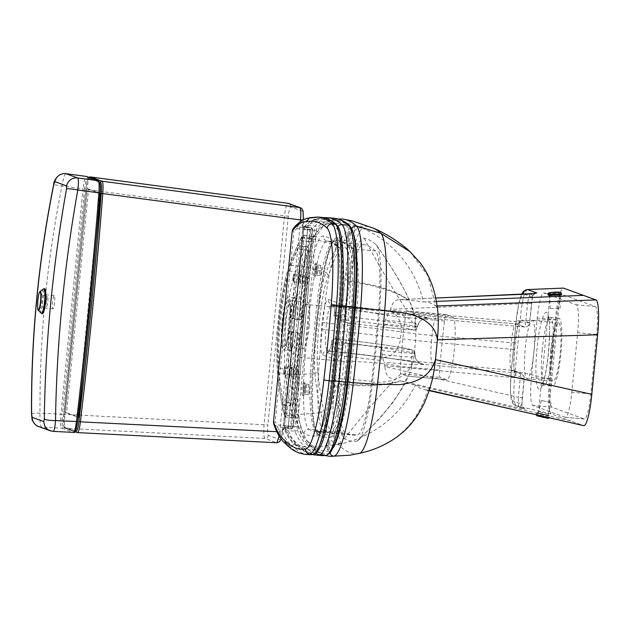 <?xml version="1.0" encoding="UTF-8"?>
<svg xmlns="http://www.w3.org/2000/svg" width="630" height="630" viewBox="0 0 630 630"><rect width="100%" height="100%" fill="white"/><g stroke="black" fill="none" stroke-linecap="round" stroke-linejoin="round"><path stroke-width="0.47" stroke-dasharray="3.15 2.36" d="M321.308 270.743A4.993 0.764 -84.8 0 0 321.024 265.506A4.993 0.764 -84.8 0 0 319.827 270.207A4.993 0.764 -84.8 0 0 320.111 275.444A4.993 0.764 -84.8 0 0 321.308 270.743M309.629 389.836A4.993 0.764 -84.8 0 0 309.346 384.599A4.993 0.764 -84.8 0 0 308.149 389.301A4.993 0.764 -84.8 0 0 308.432 394.537A4.993 0.764 -84.8 0 0 309.629 389.836M282.531 322.237A23.286 3.559 95.2 0 1 288.123 300.305A23.286 3.559 95.2 0 1 289.454 324.749A23.286 3.559 95.2 0 1 283.862 346.681A23.286 3.559 95.2 0 1 282.531 322.237A23.286 3.559 -84.8 0 0 283.862 346.681A23.286 3.559 -84.8 0 0 289.454 324.749A23.286 3.559 -84.8 0 0 288.123 300.305A23.286 3.559 -84.8 0 0 282.531 322.237M309.094 326.553A23.286 3.559 -84.8 0 0 307.763 302.109A23.286 3.559 -84.8 0 0 302.18 324.041A23.286 3.559 -84.8 0 0 303.502 348.484A23.286 3.559 -84.8 0 0 309.094 326.553M285.012 371.101A3.993 0.614 95.2 0 1 284.051 374.858A3.993 0.614 95.2 0 1 283.823 370.668A3.993 0.614 95.2 0 1 284.784 366.904A3.993 0.614 95.2 0 1 285.012 371.101M294.092 278.468A3.993 0.614 95.2 0 1 293.139 282.232A3.993 0.614 95.2 0 1 292.911 278.043A3.993 0.614 95.2 0 1 293.863 274.278A3.993 0.614 95.2 0 1 294.092 278.468M559.857 296.084L549.817 296.817L559.857 296.084M548.281 414.162L538.571 411.555L548.281 414.162M533.988 351.201A29.271 4.481 95.2 0 1 526.963 378.78A29.271 4.481 95.2 0 1 525.294 348.043A29.271 4.481 95.2 0 1 532.318 320.473A29.271 4.481 95.2 0 1 533.988 351.201M551.486 350.453A29.271 4.481 -84.8 0 0 553.156 381.182A29.271 4.481 -84.8 0 0 560.18 353.611A29.271 4.481 -84.8 0 0 558.511 322.883A29.271 4.481 -84.8 0 0 551.486 350.453M550.793 350.201A33.933 5.19 -84.8 0 0 552.731 385.82A33.933 5.19 -84.8 0 0 560.873 353.863A33.933 5.19 -84.8 0 0 558.936 318.245A33.933 5.19 -84.8 0 0 550.793 350.201M284.02 370.739A2.662 0.409 95.2 0 1 284.658 368.235A2.662 0.409 95.2 0 1 284.815 371.023A2.662 0.409 95.2 0 1 284.177 373.535A2.662 0.409 95.2 0 1 284.02 370.739M297.911 372.228A2.662 0.409 -84.8 0 0 297.754 369.432A2.662 0.409 -84.8 0 0 297.116 371.944A2.662 0.409 -84.8 0 0 297.266 374.732A2.662 0.409 -84.8 0 0 297.911 372.228M293.107 278.113A2.662 0.409 95.2 0 1 293.745 275.601A2.662 0.409 95.2 0 1 293.895 278.397A2.662 0.409 95.2 0 1 293.257 280.909A2.662 0.409 95.2 0 1 293.107 278.113M306.991 279.602A2.662 0.409 -84.8 0 0 306.841 276.806A2.662 0.409 -84.8 0 0 306.196 279.318A2.662 0.409 -84.8 0 0 306.353 282.106A2.662 0.409 -84.8 0 0 306.991 279.602M343.082 346.027L331.616 341.862A3.323 3.284 -70 0 1 335.215 338.853A3.323 0.961 -83.7 0 1 335.255 338.861A3.323 0.961 -83.7 0 1 335.861 342.129A9.978 2.89 96.3 0 0 337.688 351.957A9.978 2.89 96.3 0 0 337.806 351.965A124.496 4.938 -174.4 0 1 385.166 357.683L390.277 358.383A124.496 4.938 -174.4 0 1 423.722 364.321A13.309 0.528 -174.4 0 1 423.825 364.471A9.978 9.922 73.8 0 1 414.918 353.54L411.737 357.289L381.93 354.548L381.339 360.565L342.106 355.95L343.082 346.027C343.531 343.996 344.791 343.019 346.854 343.082L379.339 346.894C381.26 347.232 382.252 348.484 382.308 350.642L381.93 354.548L384.977 366.613L518.364 397.309L520.238 378.189L524.128 378.354L522.309 397.514L518.364 397.309C518.222 403.491 518.592 407.059 519.466 407.996L521.845 404.137L512.741 400.837C510.331 398.247 509.843 388.269 511.276 370.881L516.198 320.717L518.805 303.573L522.12 294.328M379.339 346.894L411.949 349.894A3.323 0.512 95.2 0 1 412.122 353.383L414.894 353.501A3.323 3.276 109 0 0 411.949 349.894A111.187 4.41 5.6 0 0 335.215 338.853L346.854 343.082M423.722 364.321A9.978 9.836 -71 0 1 421.446 363.833L417.887 361.62C416.95 360.124 415.312 360.423 414.934 353.524C415.761 353.524 415.02 352.367 412.705 350.059C403.255 347.28 377.441 343.547 335.255 338.861L335.255 338.861C331.908 340.342 330.687 341.334 331.585 341.838L333.593 341.917A9.978 3.945 94.6 0 1 328.899 351.115L328.899 351.115A9.978 3.945 94.6 0 1 328.734 351.091A13.309 0.528 -174.4 0 1 337.806 351.965M331.215 345.602L331.585 341.838L331.215 345.602C329.829 349.886 328.884 351.729 328.364 351.146L337.688 351.957C383.229 356.738 421.147 362.888 421.446 363.833A9.978 9.836 -71 0 1 414.894 353.501A114.518 4.544 5.6 0 0 335.861 342.129L333.593 341.917L331.238 345.768L342.696 349.933L338.712 356.856L327.395 352.745C326.584 351.965 327.033 351.414 328.734 351.091L327.813 350.76A4.654 4.599 110 0 0 322.773 354.966C320.646 352.863 320.197 344.256 321.426 329.128L322.08 322.513C323.788 307.59 325.836 299.88 328.222 299.392L342.31 304.51L347.161 260.576C345.933 267.939 346.232 274.593 348.067 280.539C376.401 284.555 396.601 291.076 408.681 300.116L408.114 300.077C395.908 291.501 375.866 285.295 347.973 281.468A4.654 0.709 96.8 0 0 348.067 280.539C352.517 248.921 357.407 231.478 362.738 228.218C359.25 227.414 356.738 228.021 355.186 230.037C350.178 232.155 344.933 238.345 339.46 248.614C335.798 255.89 332.112 264.82 328.403 275.405C321.371 291.627 315.339 345.886 317.733 371.385L314.898 373.582C312.362 346.776 318.709 289.579 326.12 272.412L328.403 275.405M385.064 365.77L520.238 378.189A4.654 0.709 -84.8 0 0 520.002 373.307L511.639 370.267A4.654 4.599 -70 0 1 515.765 375.315L524.128 378.354A4.654 4.599 110 0 0 520.002 373.307L423.825 364.471L411.492 364.723L384.111 362.203M394.813 312.07A53.227 2.111 5.6 0 0 436.992 316.677L516.175 323.954L524.546 326.986A4.654 4.599 110 0 0 529.578 322.78L525.688 322.607L527.562 303.479L390.6 309.322L385.292 320.268L384.906 324.174C384.355 326.316 383.15 327.277 381.284 327.049L413.918 330.049A3.323 3.276 109 0 0 417.485 327.033L417.509 327.072A9.978 9.922 73.8 0 1 424.604 318.496A9.978 9.922 73.8 0 1 424.612 318.496A9.978 9.922 73.8 0 1 428.369 318.158A13.309 0.528 5.6 0 0 428.266 318.008A124.496 4.938 5.6 0 0 394.813 312.07L389.702 311.37A124.496 4.938 5.6 0 0 342.35 305.652A13.309 0.528 5.6 0 0 333.27 304.778A9.978 3.945 94.6 0 1 336.192 315.449L338.46 315.669A3.323 0.961 -83.7 0 1 337.16 319.008A111.187 4.41 -174.4 0 1 413.894 330.041A3.323 0.512 95.2 0 1 413.894 330.041L381.284 327.049L347.949 323.032L345.673 319.56L346.059 315.654L342.31 304.51M384.906 324.174L414.713 326.915A3.323 0.512 95.2 0 1 413.918 330.049C416.343 329.553 417.548 328.561 417.533 327.057C418.501 321.654 421.525 320.04 421.525 320.024L424.612 318.496L428.369 318.158L416.28 315.921L388.899 313.401L385.883 314.252L346.65 309.637L346.059 315.654L334.546 311.614C335.262 308.976 332.364 303.755 332.223 304.542L332.183 303.943L343.5 308.054M348.8 323.237L337.16 319.008A3.323 3.284 -70 0 1 334.215 315.402L334.601 311.488L336.192 315.449L334.176 315.378L345.673 319.56M322.08 322.513L326.482 323.103L325.828 329.718A100.619 3.993 -174.4 0 1 400.507 338.546A33.264 1.323 5.6 0 0 431.432 342.066A19.963 3.055 -84.8 0 0 432.456 362.99L511.639 370.267A19.963 3.055 95.2 0 1 510.615 349.343L511.269 342.72L432.085 335.451A33.264 1.323 -174.4 0 1 401.152 331.931A100.619 3.993 5.6 0 0 326.482 323.103C327.86 311 329.813 304.778 332.349 304.447L331.215 304.188A4.654 4.599 -70 0 0 332.349 304.447L331.215 304.188A4.654 4.599 -70 0 1 328.222 299.392M416.28 315.921A9.978 1.528 -84.8 0 0 415.099 323.009L414.713 326.915L417.509 327.072L415.099 323.009L385.292 320.268M565.291 417.257L532.767 405.452C530.523 403.011 530.066 393.711 531.413 377.551L537.248 318C539.059 302.014 541.241 293.667 543.8 292.974L576.316 304.786A26.61 4.071 95.2 0 1 577.678 332.687L571.843 392.23A26.61 4.071 95.2 0 1 565.449 417.296A26.61 4.071 95.2 0 1 565.291 417.257L584.278 419.005A26.61 4.071 -84.8 0 0 584.443 419.037A26.61 4.071 -84.8 0 0 590.83 393.97L596.665 334.428A26.61 4.071 -84.8 0 0 595.311 306.526L562.787 294.714L543.635 292.934L562.787 294.714C560.227 295.415 558.046 303.755 556.235 319.749L550.399 379.291C549.053 395.451 549.51 404.751 551.754 407.193L584.278 419.005M291.32 414.839L295.092 415.32L295.525 410.839L284.957 409.232L284.398 414.965L286.658 415.257L287.201 409.681A543.659 83.176 -84.8 0 0 303.739 241.022L308.322 241.44A543.659 83.176 95.2 0 1 291.784 410.099L291.28 415.682L295.076 415.855L295.092 415.32A352.32 53.896 95.2 0 0 308.944 442.331L310.165 445.969L313.023 447.355A833.498 127.512 -84.8 0 0 329.222 456.27M295.525 410.839A546.982 83.68 -84.8 0 0 312.118 241.668L308.322 241.44L308.59 238.739L312.354 239.219L312.448 238.691L308.708 237.896L308.59 238.739M312.448 238.691L313.023 237.1L316.26 236.581L314.37 236.329L308.708 237.896L304.085 237.471L303.865 235.47A356.974 54.613 -84.8 0 0 302.376 238.179A360.147 55.101 -84.8 0 0 291.123 265.435A66.536 10.182 -84.8 0 0 279.161 373.629A360.147 55.101 -84.8 0 0 285.193 413.398A356.974 54.613 -84.8 0 0 286.067 416.966A1.992 1.811 -14.4 0 1 284.398 414.965A354.981 54.306 95.2 0 1 283.524 411.429L284.421 415.642A1.992 1.992 0 0 0 286.177 417.139L286.658 415.257L291.28 415.682L296.084 418.044L298.462 418.139L295.242 417.186L295.076 415.855M312.118 241.668L312.354 239.219A352.32 53.896 95.2 0 1 330.372 223.776L333.861 219.673L335.365 219.555A356.974 54.613 -84.8 0 0 316.307 236.612A356.974 54.613 -84.8 0 0 314.819 239.321A360.147 55.101 -84.8 0 0 303.558 266.577A66.536 10.182 -84.8 0 0 291.603 374.771A360.147 55.101 -84.8 0 0 297.636 414.54L285.193 413.398L283.524 411.429A358.155 54.794 95.2 0 1 277.531 371.936L277.507 372.314C279.114 387.663 281.122 400.908 283.539 412.036M301.463 240.888L303.739 241.022L304.085 237.471L301.825 237.187L301.463 240.888A541.658 82.869 95.2 0 1 284.957 409.232M339.46 248.614L337.255 245.424C333.569 252.756 329.86 261.749 326.12 272.412L303.558 266.577L291.123 265.435L289.146 267.002A358.155 54.794 95.2 0 1 300.352 239.873L300.534 239.148C296.777 246.614 293.013 255.733 289.233 266.514L289.146 267.002A64.536 9.875 95.2 0 0 277.531 371.936L279.161 373.629L291.603 374.771L314.898 373.582C316.488 388.749 318.465 401.806 320.851 412.768L323.623 410.138C326.773 423.533 330.482 432.975 334.75 438.464A3.323 3.244 -38 0 1 332.081 441.37C327.781 435.826 324.033 426.297 320.851 412.768L297.636 414.54A356.974 54.613 -84.8 0 0 298.51 418.107A356.974 54.613 -84.8 0 0 313.023 447.355L341.31 443.922C336.483 443.93 333.404 443.079 332.081 441.37M289.233 266.514L289.249 266.459C281.382 284.941 274.877 344.035 277.507 372.283M300.534 239.148L302.053 236.376A1.992 1.866 -150.4 0 1 303.865 235.47L316.307 236.612M353.131 226.666C354.682 226.005 357.801 226.477 362.478 228.091L335.365 219.555C329.301 219.453 324.001 222.264 319.441 227.973L313.023 237.1L314.37 236.329L303.975 235.376A1.992 1.992 0 0 0 302.053 236.376A1.992 1.866 -150.4 0 0 301.825 237.187A354.981 54.306 95.2 0 0 300.352 239.873L302.376 238.179L314.819 239.321L337.255 245.424C342.783 235.061 348.075 228.808 353.131 226.666A3.323 3.276 -112.7 0 1 355.186 230.037C352.335 236.667 349.666 246.85 347.161 260.576M290.469 318.268A26.61 4.071 -84.8 0 0 288.43 296.99A26.61 4.071 -84.8 0 0 281.941 323.119A26.61 4.071 -84.8 0 0 283.563 349.996A26.61 4.071 -84.8 0 0 289.17 331.498L291.556 332.364L284.713 402.176A3.323 0.512 95.2 0 1 283.917 405.303A3.323 0.512 95.2 0 1 283.72 404.933A353.493 54.078 95.2 0 1 278.31 368.4A59.882 9.159 95.2 0 1 289.123 271.073A353.493 54.078 95.2 0 1 299.297 246.062A3.323 0.512 95.2 0 1 299.51 245.834A3.323 0.512 95.2 0 1 299.699 249.323L292.856 319.134L290.469 318.268L297.021 318.867L299.407 319.733L306.251 249.929L309.062 250.071L302.495 317.079C302.18 318.867 301.156 319.749 299.407 319.733L292.856 319.134M341.539 443.851L341.618 443.874C337.436 439.929 335.822 414.595 337.845 384.757A4.654 0.709 95.1 0 0 337.94 383.82C366.014 385.962 386.781 384.969 400.231 380.843L400.759 380.985C387.356 385.56 366.377 386.82 337.845 384.757C334.892 390.253 333.294 396.805 333.065 404.397C332.79 418.934 333.357 430.29 334.75 438.464C335.814 441.449 338.082 443.244 341.539 443.851L341.31 443.922M333.065 404.397L334.239 386.804L337.94 383.82M400.759 380.985L415.383 385.15L571.056 421.053L583.632 425.62M334.239 386.804L336.861 360.084L338.712 356.856M347.973 281.468L344.933 277.783M408.114 300.077L399.294 299.589L435.724 298.029L399.294 299.589C394.978 299.746 392.08 302.991 390.6 309.322M332.183 304.408L332.183 304.408C354.974 306.739 373.748 308.991 388.497 311.157A19.963 15.608 98.5 0 0 387.505 311.055A53.227 2.111 5.6 0 0 389.702 311.37M321.426 329.128L325.828 329.718C324.828 341.98 325.482 348.996 327.813 350.76A80.656 3.197 5.6 0 1 382.969 357.368A19.963 15.608 -81.5 0 0 400.507 338.546L401.152 331.931A19.963 15.608 98.5 0 0 388.497 311.157C401.011 312.976 417.139 314.811 436.873 316.654A19.963 3.055 95.2 0 1 436.992 316.677M527.656 289.627C524.499 290.501 521.979 300.919 520.089 320.891L555.25 319.386L549.407 378.937C547.73 399.136 548.297 410.76 551.108 413.808L571.056 421.053M549.407 378.937L515.167 371.054C513.127 391.23 513.497 402.814 516.269 405.791L525.365 409.098L519.466 407.996L400.231 380.843M436.377 301.408L423.596 301.935L408.681 300.116M439.669 370.054A7.985 1.221 -84.8 0 0 440.173 377.394L446.536 379.701A31.602 4.835 -84.8 0 0 446.733 379.748A31.602 4.835 -84.8 0 0 454.38 349.351A31.602 4.835 -84.8 0 0 452.702 316.851L446.331 314.535A7.985 1.221 -84.8 0 0 446.284 314.527A7.985 1.221 -84.8 0 0 444.481 321.017A190.347 29.122 -84.8 0 0 439.669 370.054L400.389 366.447A7.985 1.221 -84.8 0 0 400.885 373.779L407.256 376.094A31.602 4.835 -84.8 0 0 407.445 376.141A31.602 4.835 -84.8 0 0 409.996 372.787A31.602 4.835 -84.8 0 0 412.382 364.227A31.602 4.835 -84.8 0 0 415.95 327.891A31.602 4.835 -84.8 0 0 414.926 316.055A31.602 4.835 -84.8 0 0 413.422 313.244L407.051 310.929A7.985 1.221 -84.8 0 0 407.004 310.913A7.985 1.221 -84.8 0 0 405.192 317.41A190.347 29.122 -84.8 0 0 400.389 366.447C385.654 363.211 365.573 361.47 340.129 361.21A79.412 12.151 -84.8 0 0 344.405 438.763A816.433 124.905 -84.8 0 0 356.942 441.142A69.426 10.623 -84.8 0 0 358.486 440.276A69.426 10.623 -84.8 0 0 372.543 382.205A384.213 58.779 -84.8 0 0 379.559 310.645A69.426 10.623 -84.8 0 0 376.795 245.527A69.426 10.623 -84.8 0 0 376.189 244.826A816.433 124.905 -84.8 0 0 364.061 238.242A79.412 12.151 -84.8 0 0 345.398 307.464A384.213 58.779 -84.8 0 0 340.129 361.21M375.519 250.968A810.211 123.953 -84.8 0 0 363.478 244.44A73.182 11.198 -84.8 0 0 363.321 244.416A73.182 11.198 -84.8 0 0 346.279 308.235A377.984 57.826 -84.8 0 0 341.098 361.116A73.182 11.198 -84.8 0 0 345.035 432.59A810.211 123.953 -84.8 0 0 352.957 435.062A810.211 123.953 -84.8 0 0 357.478 434.944A63.205 9.67 -84.8 0 0 371.676 381.292A377.984 57.826 -84.8 0 0 378.583 310.889A63.205 9.67 -84.8 0 0 375.519 250.968L353.91 248.984A4.654 4.567 -47.3 0 1 349.831 243.968A814.866 124.661 -84.8 0 0 337.727 237.392A77.844 11.907 -84.8 0 0 319.434 305.251A382.646 58.543 -84.8 0 0 314.181 358.785A77.844 11.907 -84.8 0 0 318.37 434.802A4.654 4.591 -61.5 0 1 323.426 430.605A73.182 11.198 95.2 0 1 319.489 359.132L314.181 358.785M444.481 321.017L405.192 317.41C390.261 316.221 370.33 312.905 345.398 307.464M288.69 366.786L284.862 369.007A353.493 54.078 -84.8 0 0 290.265 405.531A3.323 2.937 168.3 0 0 294.045 402.893A350.17 53.574 95.2 0 1 288.69 366.786A56.55 8.655 95.2 0 1 298.927 274.885C298.746 273.097 297.659 272.026 295.675 271.672A59.882 9.159 -84.8 0 0 284.862 369.007L278.31 368.4M302.51 316.543L300.982 315.992C300.541 317.788 299.218 318.748 297.021 318.867A26.61 4.071 95.2 0 0 294.974 297.588A26.61 4.071 95.2 0 0 288.485 323.749A26.61 4.071 95.2 0 0 290.107 350.595L291.784 351.485L291.123 348.87C290.556 345.177 290.414 339.838 290.69 332.861L291.462 322.221C292.029 316.166 293.47 306.015 295.675 299.431L296.785 297.029L294.974 297.596L288.43 296.99M300.982 315.992A29.941 4.583 -84.8 0 0 295.517 299.494A29.941 4.583 -84.8 0 0 290.824 347.374A29.941 4.583 -84.8 0 0 299.037 335.845L296.541 332.286L295.722 332.097A26.61 4.071 95.2 0 1 290.107 350.595L283.563 349.996M299.037 335.845L300.565 336.396L300.652 335.916L298.904 333.144L295.722 332.097L289.17 331.498M289.123 271.073L295.675 271.672A353.493 54.078 -84.8 0 1 305.849 246.661A3.323 3.048 25.9 0 1 309.031 250.047A350.17 53.574 95.2 0 0 298.927 274.885M291.556 332.364L298.108 332.963L291.265 402.775L294.076 402.916L300.652 335.916M359.368 453.364L359.352 453.364A81.435 12.458 95.2 0 1 359.187 453.395A828.442 126.74 95.2 0 1 338.452 444.638M409.941 251.606L427.833 275.656L435.842 306.046A758.488 116.038 95.2 0 0 423.596 301.935C414.351 266.317 393.089 241.298 359.801 226.879A828.442 126.74 95.2 0 1 372.771 227.918A828.442 126.74 95.2 0 1 373.102 228.06M342.192 219.012A833.498 127.512 -84.8 0 0 335.365 219.555M524.286 294.234L532.334 297.155A4.654 4.599 -70 0 1 534.72 293.509M530.641 293.982C532.051 294.69 532.618 295.753 532.334 297.155L532.468 296.817C531.948 295.919 535.342 292.895 535.437 293.383M551.108 413.808L516.269 405.791A4.654 4.599 -70 0 1 515.734 405.633C513.096 404.956 511.481 401.995 510.883 396.743L510.394 389.308L511.229 370.849L515.167 371.054L520.089 320.891L516.198 320.717M521.522 294.352L518.907 302.691L516.899 314.165L511.276 370.881M519.466 407.996L525.365 409.098A4.654 4.599 -70 0 1 524.837 408.941L524.837 408.941A4.654 4.599 -70 0 1 521.845 404.137L521.9 404.57C521.026 405.547 524.388 409.35 524.837 408.941L515.734 405.633A4.654 4.599 -70 0 1 512.741 400.837M555.25 319.386C557.511 299.4 560.243 288.973 563.433 288.099M530.554 293.966C529.562 294.533 528.562 297.707 527.562 303.479L531.507 303.684L529.578 322.78L521.215 319.741A24.617 3.764 -84.8 0 0 515.159 342.893L514.505 349.508A24.617 3.764 -84.8 0 0 515.765 375.315M391.545 378.559C387.395 377.157 385.206 373.173 384.977 366.613M437.094 305.999L435.842 306.046A33.264 5.087 95.2 0 1 436.291 306.542A33.264 5.087 95.2 0 1 438.039 315.126M431.849 381.315A33.264 5.087 95.2 0 1 428.148 389.781A33.264 5.087 95.2 0 1 427.613 389.946A758.488 116.038 95.2 0 1 424.171 389.521A758.488 116.038 95.2 0 1 415.383 385.15C400.074 415.674 375.488 435.243 341.618 443.874M316.921 270.396A6.324 0.969 -84.8 0 0 316.559 263.757A6.324 0.969 -84.8 0 0 315.047 269.711A6.324 0.969 -84.8 0 0 315.409 276.349A6.324 0.969 -84.8 0 0 316.921 270.396A6.324 0.969 -84.8 0 0 316.599 263.765A6.324 0.969 -84.8 0 0 315.047 269.711A6.324 0.969 -84.8 0 0 315.37 276.342A6.324 0.969 -84.8 0 0 316.921 270.396M315.614 270.27A6.324 0.969 -84.8 0 0 315.252 263.639A6.324 0.969 -84.8 0 0 313.74 269.593A6.324 0.969 -84.8 0 0 314.094 276.224A6.324 0.969 -84.8 0 0 315.614 270.27M305.243 389.49A6.324 0.969 -84.8 0 0 304.889 382.851A6.324 0.969 -84.8 0 0 303.369 388.805A6.324 0.969 -84.8 0 0 303.731 395.435A6.324 0.969 -84.8 0 0 305.243 389.49A6.324 0.969 -84.8 0 0 304.92 382.859A6.324 0.969 -84.8 0 0 303.369 388.805A6.324 0.969 -84.8 0 0 303.691 395.427A6.324 0.969 -84.8 0 0 305.243 389.49M303.936 389.364A6.324 0.969 -84.8 0 0 303.573 382.733A6.324 0.969 -84.8 0 0 302.061 388.686A6.324 0.969 -84.8 0 0 302.424 395.317A6.324 0.969 -84.8 0 0 303.936 389.364M328.222 444.764A4.993 0.764 -84.8 0 0 328.506 450.009A4.993 0.764 -84.8 0 0 329.71 445.308A4.993 0.764 -84.8 0 0 329.419 440.071A4.993 0.764 -84.8 0 0 328.222 444.764M326.915 444.646A4.993 0.764 -84.8 0 0 327.198 449.883A4.993 0.764 -84.8 0 0 328.395 445.182A4.993 0.764 -84.8 0 0 328.112 439.945A4.993 0.764 -84.8 0 0 326.915 444.646M348.681 236.132A4.993 0.764 -84.8 0 0 348.965 241.369A4.993 0.764 -84.8 0 0 350.162 236.667A4.993 0.764 -84.8 0 0 349.878 231.43A4.993 0.764 -84.8 0 0 348.681 236.132M347.374 236.006A4.993 0.764 -84.8 0 0 347.658 241.251A4.993 0.764 -84.8 0 0 348.855 236.549A4.993 0.764 -84.8 0 0 348.571 231.312A4.993 0.764 -84.8 0 0 347.374 236.006M321.371 455.545A833.498 127.512 95.2 0 1 305.172 446.638L307.345 444.843A831.498 127.205 -84.8 0 0 328.151 453.616A1.992 1.969 -98.1 0 1 326.466 455.411M316.418 230.635L307.605 229.745L288.367 425.951L294.919 426.549L314.157 230.344A4.654 0.709 95.2 0 1 315.11 226.052A356.974 54.613 95.2 0 1 327.505 218.838L329.293 221.004A354.981 54.306 -84.8 0 0 316.961 228.178A2.662 0.409 -84.8 0 0 316.418 230.635L297.179 426.841A2.662 0.409 -84.8 0 0 297.226 429.51A1.992 1.89 -21.3 0 1 294.998 431.219A4.654 0.709 95.2 0 1 294.919 426.549L297.179 426.841M334.341 218.287A833.498 127.512 95.2 0 0 327.505 218.838L320.961 218.232A356.974 54.613 -84.8 0 0 308.566 225.453L315.11 226.052A1.992 1.929 -139.9 0 1 316.961 228.178M315.969 222.453A828.836 126.803 95.2 0 1 336.948 228.848A81.837 12.521 95.2 0 1 340.909 306.424A396.616 60.677 95.2 0 1 333.672 380.3A81.837 12.521 95.2 0 1 315.284 449.765A828.836 126.803 95.2 0 1 294.541 441.008A352.32 53.896 95.2 0 1 284.476 425.785L303.715 229.572A352.32 53.896 95.2 0 1 315.969 222.453L319.449 218.35L320.938 218.232A833.498 127.512 -84.8 0 1 327.789 217.689M294.541 441.008L295.761 444.646L298.62 446.032A833.498 127.512 -84.8 0 0 314.819 454.947M305.172 446.638L298.62 446.032A356.974 54.613 -84.8 0 1 288.445 430.621L294.998 431.219A356.974 54.613 95.2 0 0 305.172 446.638M285.996 444.008L288.863 445.386A356.974 54.613 -84.8 0 1 277.562 426.927L277.531 424.951L290.627 426.148L290.65 428.132L277.562 426.927L273.743 423.951M273.514 421.856L275.184 421.95L277.531 424.951M292.194 231.115L293.887 231.202L275.184 421.95M293.163 228.643L297.179 226.855L296.777 228.682L293.887 231.202M309.692 217.704L311.196 217.594A356.974 54.613 -84.8 0 0 297.179 226.855L310.267 228.06L309.873 229.887L296.777 228.682M281.901 430.14A1.992 1.882 158.8 0 0 284.13 428.431A354.981 54.306 -84.8 0 0 294.312 443.898L292.131 445.694A356.974 54.613 95.2 0 1 281.901 430.14C281.752 428.88 283.665 428.353 287.634 428.558L290.91 428.857A356.974 54.613 95.2 0 1 290.65 428.132A1.992 1.866 -19.3 0 0 292.887 426.439A354.981 54.306 -84.8 0 0 293.147 427.164A1.992 1.874 -19.7 0 1 290.91 428.857L290.997 428.967A1.992 1.992 0 0 0 293.163 427.179L312.504 229.682A354.981 54.306 -84.8 0 0 312.134 230.178L309.873 229.887L290.627 426.148L292.887 426.439L312.134 230.178A1.992 1.914 -143.1 0 0 310.267 228.06A356.974 54.613 95.2 0 1 310.645 227.564A1.992 1.914 -142.4 0 1 312.504 229.682L310.842 229.611L291.477 427.085L293.163 427.179L312.527 229.698A1.992 1.992 0 0 0 310.724 227.517L310.842 229.611L307.566 229.304C304.81 228.926 303.565 228.265 303.849 227.328A1.992 1.929 39.9 0 0 301.998 225.201A356.974 54.613 95.2 0 1 314.472 217.893L311.196 217.594A833.498 127.512 -84.8 0 1 318.032 217.043M308.33 454.6A833.498 127.512 95.2 0 1 292.131 445.694L288.863 445.386A833.498 127.512 -84.8 0 0 305.054 454.301M336.68 224.831A1.992 1.961 -47.3 0 1 337.294 226.477A831.498 127.205 -84.8 0 0 316.26 220.059L314.472 217.893A833.498 127.512 95.2 0 1 321.3 217.342M316.26 220.059A354.981 54.306 -84.8 0 0 303.849 227.328L303.314 226.288L307.448 227.209L307.566 229.304L288.201 426.786C285.414 426.683 284.059 427.234 284.13 428.431L303.77 227.564M307.377 227.265L310.724 227.517L307.377 227.265C303.432 226.776 301.636 226.083 301.998 225.201M285.807 322.536A23.286 3.559 -84.8 0 0 287.138 346.98A23.286 3.559 -84.8 0 0 292.73 325.048A23.286 3.559 -84.8 0 0 291.399 300.605A23.286 3.559 -84.8 0 0 285.807 322.536M45.833 301.636L44.667 306.337L44.352 301.101C44.691 298.1 45.108 296.541 45.588 296.407C46.006 296.864 46.092 298.612 45.833 301.636M46.321 301.282A4.993 0.764 -84.8 0 0 46.604 306.519A4.993 0.764 -84.8 0 0 47.801 301.817A4.993 0.764 -84.8 0 0 47.518 296.58A4.993 0.764 -84.8 0 0 46.321 301.282M75.49 430.92L64.41 426.896C63.402 425.778 63.197 421.588 63.795 414.327L64.906 414.375C64.276 422.447 64.52 427.101 65.638 428.337L77.364 432.597L276.783 442.748L264.899 438.441C263.773 437.204 263.505 432.542 264.088 424.47L284.547 215.814C285.477 208.246 286.563 204.065 287.815 203.285M90.216 176.928C88.956 177.518 87.869 181.7 86.964 189.465L64.906 414.375L267.86 424.951C267.356 431.007 267.53 434.495 268.364 435.424L280.248 439.732C281.106 439.606 281.878 436.881 282.571 431.566C290.776 361.667 297.675 291.296 303.274 220.445C303.628 215.027 303.424 211.948 302.652 211.207A3.323 3.284 110 0 0 300.518 207.782M300.431 221.083L279.744 431.857L276.861 431.708M282.571 431.566A3.323 0.535 6.7 0 1 282.602 431.652A3.323 0.535 6.7 0 1 279.744 431.857L279.169 436.094M276.869 442.772L276.783 442.748A3.323 3.284 110 0 0 280.248 439.732M83.073 373.677L96.036 241.479M99.989 193.071L88.554 188.921L66.607 412.745L78.805 417.17M73.505 432.416L73.411 432.393A1.331 1.315 110 0 0 74.797 431.188C75.82 431.038 76.742 427.809 77.577 421.502M65.961 173.699C64.63 174.061 63.291 178.203 61.953 186.126A1105.902 1092.003 110 0 0 39.997 413.115C39.777 421.226 40.257 425.896 41.422 427.108L53.125 431.361L73.411 432.393L61.693 428.14C60.575 426.904 60.33 422.25 60.968 414.178L62.472 414.367C61.874 421.635 62.071 425.817 63.079 426.935L74.797 431.188M99.973 193.079C100.391 186.622 100.138 182.968 99.217 182.117L87.507 177.857C86.357 178.188 85.373 181.944 84.554 189.134L83.05 188.937C83.924 181.369 84.995 177.188 86.239 176.408M99.445 193.229L77.498 417.052L65.299 412.626L87.247 188.803L99.973 193.276M44.415 294.958L44.415 294.958A1.331 1.315 110 0 0 45.588 296.407L44.698 295.856L44.84 299.786L43.714 306.723L46.604 306.519M301.912 220.075L303.274 220.445M302.652 211.207L290.776 206.9C289.816 207.175 288.997 210.302 288.32 216.295L85.853 189.417C86.664 182.227 87.649 178.471 88.799 178.14A1.331 1.315 -70 0 1 89.121 177.384M78.112 417.107L77.498 417.052M66.607 412.745L65.299 412.626M88.554 188.921L87.247 188.803M31.5 413.713L31.5 413.713A9.978 0.551 -0.3 0 1 39.997 413.115L60.968 414.178L83.05 188.937L53.652 184.7M547.336 415.39L538.343 413.343L547.336 415.39M550.36 402.436L541.367 400.389L550.36 402.436M549.848 295.273L559.692 295.013L549.848 295.273M550.297 308.55L560.141 308.283L550.297 308.55M44.769 301.613A6.654 1.016 95.2 0 1 43.179 307.873A6.654 1.016 95.2 0 1 42.793 300.888A6.654 1.016 95.2 0 1 44.391 294.627A6.654 1.016 95.2 0 1 44.769 301.613M54.597 302.51A6.654 1.016 95.2 0 1 52.999 308.779A6.654 1.016 95.2 0 1 52.621 301.794A6.654 1.016 95.2 0 1 54.212 295.525A6.654 1.016 95.2 0 1 54.597 302.51M316.551 269.9A4.993 0.764 95.2 0 1 317.748 265.206A4.993 0.764 95.2 0 1 318.032 270.443A4.993 0.764 95.2 0 1 316.835 275.145A4.993 0.764 95.2 0 1 316.551 269.9M304.873 388.993A4.993 0.764 95.2 0 1 306.07 384.3A4.993 0.764 95.2 0 1 306.361 389.537A4.993 0.764 95.2 0 1 305.164 394.23A4.993 0.764 95.2 0 1 304.873 388.993M291.556 371.7A3.993 0.614 95.2 0 1 290.603 375.456A3.993 0.614 95.2 0 1 290.375 371.267A3.993 0.614 95.2 0 1 291.328 367.51A3.993 0.614 95.2 0 1 291.556 371.7M293.155 371.393A7.316 1.118 -84.8 0 0 293.525 379.063A7.316 1.118 -84.8 0 0 295.328 372.18A7.316 1.118 -84.8 0 0 294.95 364.51A7.316 1.118 -84.8 0 0 293.155 371.393M300.644 279.074A3.993 0.614 95.2 0 1 299.683 282.831A3.993 0.614 95.2 0 1 299.455 278.641A3.993 0.614 95.2 0 1 300.416 274.885A3.993 0.614 95.2 0 1 300.644 279.074M302.235 278.759A7.316 1.118 -84.8 0 0 302.605 286.437A7.316 1.118 -84.8 0 0 304.408 279.555A7.316 1.118 -84.8 0 0 304.038 271.877A7.316 1.118 -84.8 0 0 302.235 278.759M542.28 349.422A33.933 5.19 -84.8 0 0 544.218 385.04A33.933 5.19 -84.8 0 0 552.36 353.084A33.933 5.19 -84.8 0 0 550.423 317.457A33.933 5.19 -84.8 0 0 542.28 349.422M548.47 352.91A38.587 5.906 95.2 0 1 538.973 389.206A38.587 5.906 95.2 0 1 537.004 348.744A38.587 5.906 95.2 0 1 546.501 312.456A38.587 5.906 95.2 0 1 548.47 352.91M411.492 364.723A9.978 1.528 -84.8 0 1 411.737 357.289L412.122 353.383L382.308 350.642M327.395 352.745A9.978 9.852 110 0 0 331.238 345.768M432.456 362.99A53.227 2.111 -174.4 0 1 390.277 358.383M342.35 305.652A9.978 2.89 -83.7 0 0 338.46 315.669A114.518 4.544 -174.4 0 1 417.485 327.033A9.978 9.836 -71 0 1 428.266 318.008M334.601 311.488A9.978 9.852 110 0 0 332.183 303.943M332.349 304.447A80.656 3.197 -174.4 0 1 387.505 311.055M532.468 296.817L529.633 322.812C529.176 325.489 527.491 326.883 524.569 326.994A4.654 0.709 -84.8 0 1 524.546 326.986L428.369 318.158M551.754 407.193L532.767 405.452M550.399 379.291L531.413 377.551M556.235 319.749L537.248 318M595.311 306.526L576.316 304.786M596.665 334.428L577.678 332.687M590.83 393.97L571.843 392.23M298.51 418.107L286.177 417.139L296.084 418.044L295.242 417.186C298.951 431.912 304.195 441.732 310.96 446.638M317.733 371.385C319.3 386.379 321.268 399.294 323.623 410.138M336.861 360.084L322.773 354.966M537.012 412.76L549.289 415.579L537.012 412.76M561.196 294.927C561.283 294.407 546.974 294.966 548.517 295.415L560.834 295.068M344.405 438.763C366.802 410.02 385.631 388.363 400.885 373.779L440.173 377.394M356.942 441.142C384.528 415.123 401.302 393.435 407.256 376.094L446.536 379.701M376.189 244.826C398.152 276.247 410.555 299.053 413.422 313.244L452.702 316.851M364.061 238.242C380.662 268.553 394.986 292.785 407.051 310.929L446.331 314.535M412.382 364.227C405.783 377.205 392.498 383.197 372.543 382.205M415.95 327.891C411.658 317.307 399.522 311.559 379.559 310.645M318.37 434.802A814.866 124.661 -84.8 0 0 330.884 437.173A4.654 4.599 -98.1 0 1 335.869 432.96A810.211 123.953 95.2 0 1 331.356 433.078A810.211 123.953 95.2 0 1 323.426 430.605L345.035 432.59M341.098 361.116L319.489 359.132A377.984 57.826 95.2 0 1 324.67 306.251A4.654 0.504 -173.8 0 1 319.434 305.251M330.884 437.173A67.867 10.379 -84.8 0 0 346.13 379.575A4.654 0.614 -173.6 0 1 346.091 379.473A4.654 0.614 -173.6 0 1 350.067 379.307A63.205 9.67 95.2 0 1 335.869 432.96L357.478 434.944M346.279 308.235L324.67 306.251A73.182 11.198 95.2 0 1 341.712 242.432A73.182 11.198 95.2 0 1 341.877 242.456A4.654 4.599 -79.3 0 1 337.727 237.392M346.13 379.575A382.646 58.543 -84.8 0 0 353.123 308.298L356.974 308.905A377.984 57.826 95.2 0 1 350.067 379.307L371.676 381.292M363.478 244.44L341.877 242.456A810.211 123.953 95.2 0 1 353.91 248.984A63.205 9.67 95.2 0 1 356.974 308.905L378.583 310.889M353.123 308.298A67.867 10.379 -84.8 0 0 349.831 243.968M333.42 447.52A81.837 12.521 95.2 0 1 329.687 451.088A828.836 126.803 95.2 0 1 308.944 442.331M330.372 223.776A828.836 126.803 95.2 0 1 351.351 230.17A81.837 12.521 95.2 0 1 353.414 233.769M300.565 336.396L294.076 402.916C294.336 404.121 293.131 405.114 290.461 405.909A3.323 0.512 -84.8 0 0 291.265 402.775L284.713 402.176M283.72 404.933L290.265 405.531A3.323 0.512 -84.8 0 0 290.461 405.909L283.917 405.303M299.699 249.323L306.251 249.929A3.323 0.512 -84.8 0 0 306.062 246.432A3.323 0.512 -84.8 0 0 305.849 246.661L299.297 246.062M429.211 390.309L427.613 389.946C417.8 424.203 394.994 445.355 359.187 453.395L349.76 455.206M522.254 397.475L521.845 404.137M515.159 342.893L511.269 342.72A19.963 3.055 95.2 0 1 516.057 323.922L436.873 316.654A19.963 3.055 95.2 0 0 432.085 335.451L431.432 342.066L514.505 349.508M521.9 404.57L524.184 378.386C524.837 377.496 523.821 375.889 521.136 373.558L512.773 370.519L514.678 372.078C513.694 369.353 513.655 361.841 514.56 349.54L515.206 342.925C516.584 331.593 517.931 324.852 519.254 322.702C519.191 323.261 518.12 323.67 516.057 323.922A19.963 3.055 95.2 0 1 516.175 323.954A4.654 4.599 110 0 0 521.215 319.741M532.334 297.155L531.452 303.652M428.227 318.15L524.569 326.994A4.654 0.709 -84.8 0 0 525.688 322.607L390.513 310.196M385.166 357.683A53.227 2.111 -174.4 0 1 382.969 357.368M351.745 228.737A4.654 4.567 132.7 0 0 351.351 230.17M329.687 451.088A4.654 4.599 81.9 0 0 330.002 453.238M303.967 433.487A4.654 4.591 -61.5 0 1 309.023 429.29A73.19 11.198 95.2 0 1 305.085 357.808L299.778 357.462A77.852 11.907 -84.8 0 0 303.967 433.487A814.873 124.661 -84.8 0 0 316.481 435.858A4.654 4.599 -98.1 0 1 321.465 431.644A810.219 123.953 95.2 0 1 316.953 431.763A810.219 123.953 95.2 0 1 309.023 429.29L315.567 429.888A810.219 123.953 -84.8 0 0 323.497 432.361A810.219 123.953 -84.8 0 0 328.01 432.243A1.992 1.969 -98.1 0 1 329.805 434.416A812.212 124.26 95.2 0 1 317.331 432.046A75.191 11.505 95.2 0 1 313.283 358.62A379.992 58.133 95.2 0 1 318.496 305.463A75.191 11.505 95.2 0 1 336.168 239.92A812.212 124.26 95.2 0 1 348.232 246.464A65.205 9.978 95.2 0 1 351.398 308.283A379.992 58.133 95.2 0 1 344.452 379.063A65.205 9.978 95.2 0 1 329.805 434.416M316.481 435.858A67.867 10.379 -84.8 0 0 331.726 378.252A4.654 0.614 -173.6 0 1 331.687 378.15A4.654 0.614 -173.6 0 1 335.664 377.992A63.213 9.67 95.2 0 1 321.465 431.644L328.01 432.243A63.213 9.67 -84.8 0 0 342.216 378.591A377.992 57.826 -84.8 0 0 349.114 308.18A63.213 9.67 -84.8 0 0 346.051 248.259A810.219 123.953 -84.8 0 0 334.018 241.723A73.19 11.198 -84.8 0 0 333.853 241.7A73.19 11.198 -84.8 0 0 316.819 305.526A377.992 57.826 -84.8 0 0 311.63 358.407L305.085 357.808A377.992 57.826 95.2 0 1 310.267 304.928A4.654 0.504 -173.8 0 1 305.03 303.928A382.654 58.543 -84.8 0 0 299.778 357.462M318.496 305.463L310.267 304.928A73.19 11.198 95.2 0 1 327.309 241.101A73.19 11.198 95.2 0 1 327.474 241.125A4.654 4.599 -79.3 0 1 323.324 236.069A77.852 11.907 -84.8 0 0 305.03 303.928M331.726 378.252A382.654 58.543 -84.8 0 0 338.719 306.975L342.57 307.582A377.992 57.826 95.2 0 1 335.664 377.992L344.452 379.063M336.168 239.92A1.992 1.969 -79.3 0 1 334.018 241.723L327.474 241.125A810.219 123.953 95.2 0 1 339.507 247.653A4.654 4.567 -47.3 0 1 335.428 242.637A814.873 124.661 -84.8 0 0 323.324 236.069M338.719 306.975A67.867 10.379 -84.8 0 0 335.428 242.637M348.232 246.464A1.992 1.961 132.7 0 1 346.051 248.259L339.507 247.653A63.213 9.67 95.2 0 1 342.57 307.582L351.398 308.283M311.63 358.407A73.19 11.198 -84.8 0 0 315.567 429.888A1.992 1.969 118.5 0 1 316.315 430.117L323.497 432.361L316.953 431.763L320.41 431.668L319.339 432.078C319.355 431.266 318.977 435.094 323.379 422.958C326.718 412.059 329.49 397.12 331.687 378.15L338.664 307.007C340.342 285.988 340.491 269.144 339.113 256.473C336.798 242.589 336.688 247.527 336.759 246.385L336.853 246.48C333.451 243.4 330.175 241.597 327.041 241.062L333.9 241.7C331.199 240.266 321.591 270.609 318.52 305.495L313.307 358.612L311.63 358.407M297.226 429.51A354.981 54.306 -84.8 0 0 307.345 444.843M328.151 453.616A84.499 12.923 -84.8 0 0 347.13 381.898A399.278 61.086 -84.8 0 0 354.422 307.527A84.499 12.923 -84.8 0 0 350.327 227.422A831.498 127.205 -84.8 0 0 329.293 221.004M349.713 225.768A1.992 1.961 -47.3 0 1 350.327 227.422M296.557 445.315C291.706 441.89 287.76 436.086 284.721 427.896A4.654 4.654 0 0 1 284.429 425.746L284.476 425.785A4.654 4.402 158.7 0 0 288.445 430.621A4.654 0.709 -84.8 0 1 288.367 425.951L284.429 425.746L303.668 229.541A4.654 4.654 0 0 1 304.739 226.997A4.654 4.497 40.1 0 1 308.566 225.453A4.654 0.709 -84.8 0 0 307.605 229.745L303.715 229.572A4.654 4.497 40.1 0 1 304.739 226.997C309.251 221.13 314.654 218.208 320.938 218.232M336.948 228.848A4.654 4.567 -47.3 0 1 337.956 226.406M316.236 453.033A4.654 4.599 -98.1 0 1 315.284 449.765M341.428 306.385L340.909 306.424M317.331 432.046A1.992 1.969 118.5 0 0 316.315 430.117L315.063 428.156C311.393 420.32 310.433 390.12 313.307 358.612L313.283 358.62M284.106 428.132L283.681 428.967L287.721 428.668L288.201 426.786L291.477 427.085L290.997 428.967L287.634 428.558M313.425 454.466A1.992 1.969 81.9 0 0 315.11 452.671A84.499 12.923 -84.8 0 0 334.097 380.953A399.278 61.086 -84.8 0 0 341.389 306.582A84.499 12.923 -84.8 0 0 337.294 226.477M294.312 443.898A831.498 127.205 -84.8 0 0 315.11 452.671M303.849 227.328L284.13 428.431M64.41 426.896A1.331 1.315 110 0 0 65.26 428.266L65.26 428.266A1.331 1.315 110 0 0 65.638 428.337L264.899 438.441A3.323 3.284 110 0 0 268.364 435.424M63.795 414.327L85.853 189.417M88.799 178.14L99.556 182.046M99.217 182.117A1.331 1.315 110 0 0 98.367 180.747M38.43 426.478L38.595 426.541A9.978 9.852 -70 0 0 41.422 427.108L61.693 428.14A1.331 1.315 110 0 0 63.079 426.935M87.507 177.857A1.331 1.315 110 0 0 86.649 176.487M84.554 189.134L62.472 414.367M290.776 206.9A3.323 3.284 110 0 0 288.635 203.474L287.886 203.285M288.32 216.295L267.86 424.951M50.29 430.786A9.978 9.852 110 0 0 53.125 431.361M548.415 416.997L536.421 414.264L548.415 416.997M548.643 416.02L536.65 413.296L548.643 416.02M536.406 414.823L536.65 413.296L537.855 413.17L548.454 415.642L539.973 413.619L548.447 415.635L549.604 416.312L549.179 417.745M547.013 418.044L538.185 416.099M561.306 293.627A6.654 0.394 -1.9 0 0 555.408 293.43A6.654 0.394 -1.9 0 0 548.179 293.982A6.654 0.394 -1.9 0 0 548.005 294.076M548.045 295.068A6.654 0.394 178.1 0 1 548.218 294.974A6.654 0.394 178.1 0 1 555.44 294.43A6.654 0.394 178.1 0 1 561.338 294.62M560.858 295.06L548.549 295.297M44.439 289.682A11.883 1.819 -84.8 0 0 42.021 300.612A11.883 1.819 -84.8 0 0 42.32 312.74M41.344 313.362A12.387 1.898 95.2 0 1 40.871 300.486A12.387 1.898 95.2 0 1 43.588 288.894M40.115 291.359A9.6 1.465 -84.8 0 0 38.013 300.329A9.6 1.465 -84.8 0 0 38.375 310.307M320.111 275.444L315.89 275.515L316.906 270.38L316.89 264.663L321.024 265.506M308.432 394.537L304.211 394.608L305.235 389.474L305.211 383.757L309.346 384.599M291.399 300.605L307.763 302.109M284.784 366.904L291.328 367.51C293.619 366.928 294.557 366.471 294.163 366.148L293.186 371.416L293.131 377.315C293.588 377.071 292.745 376.457 290.603 375.456L284.051 374.858M293.863 274.278L300.416 274.885C302.699 274.294 303.644 273.845 303.243 273.514L302.274 278.783L302.219 284.689C302.668 284.445 301.825 283.823 299.683 282.831L293.139 282.232M559.913 296.132L548.336 414.194L549.139 415.54L537.177 412.745L538.571 411.555L549.817 296.817L548.951 295.47L560.708 295.076L559.913 296.132M526.963 378.78L553.156 381.182M558.936 318.245L550.423 317.457L547.982 316.134L548.84 319.757C549.88 324.875 549.746 335.916 548.415 352.879C546.785 367.455 544.989 377.394 543.013 382.686L541.572 385.899L544.218 385.04L552.731 385.82M284.658 368.235L297.754 369.432M293.745 275.601L306.841 276.806M306.353 282.106L293.257 280.909M297.266 374.732L284.177 373.535M347.949 323.032L336.349 318.827C334.396 317.205 333.672 316.055 334.176 315.378L334.546 311.614M558.511 322.883L532.318 320.473M565.449 417.296L584.443 419.037M446.733 379.748L407.445 376.141M446.284 314.527L407.004 310.913M409.996 372.787L403.791 385.804L392.86 402.507L380.111 418.021L358.486 440.276M376.795 245.527L384.221 256.41C392.545 269.089 398.176 278.184 401.113 283.713L407.177 295.352L412.264 307.369L414.926 316.055M363.321 244.416L341.444 242.393C344.579 242.928 347.855 244.731 351.257 247.81L351.162 247.716C351.091 248.858 351.201 243.92 353.517 257.804C354.895 270.475 354.737 287.311 353.068 308.33L346.091 379.473C343.893 398.443 341.121 413.374 337.782 424.281C333.38 436.409 333.758 432.582 333.743 433.393L334.814 432.983L331.356 433.078L352.957 435.062M299.51 245.834L306.062 246.432C308.149 246.991 309.149 248.204 309.062 250.071L302.495 317.079M298.904 333.144L296.541 332.286M303.502 348.484L287.138 346.98M429.109 390.624L424.171 389.521M338.121 218.98L333.861 219.673M310.165 445.969L325.214 455.553M315.252 263.639L316.559 263.757M303.573 382.733L304.889 382.851M327.198 449.883L328.506 450.009M347.658 241.251L348.965 241.369M348.571 231.312L349.878 231.43M328.112 439.945L329.419 440.071M323.544 217.673L319.449 218.35M295.761 444.646L312.378 454.592M302.424 395.317L303.731 395.435M314.094 276.224L315.409 276.349M310.385 217.547L311.173 217.586M286.335 444.363L286.792 444.67M74.931 431.77L65.26 428.266C63.85 428.683 63.315 422.966 63.433 421.99L85.837 189.402L86.979 181.944L88.917 177.314M47.518 296.58L45.557 296.399M303.392 219.224L303.314 220.413C297.714 291.296 290.816 361.714 282.602 431.652L281.13 439.078M541.367 400.389L538.343 413.343M551.085 402.657L548.061 415.611M560.141 308.283L559.692 295.013M550.163 308.621L549.714 295.344M52.999 308.779L43.179 307.873M54.212 295.525L44.391 294.627"/><path stroke-width="0.94" d="M583.726 425.652L520.679 411.225L583.632 425.62A33.264 5.087 -84.8 0 0 583.726 425.652A33.264 5.087 -84.8 0 0 591.814 394.333L597.657 334.79A33.264 5.087 -84.8 0 0 595.956 299.911L583.435 295.36L436.377 301.408M583.435 295.36L563.433 288.099L527.349 289.579L563.433 288.099M325.214 455.553L329.222 456.27A833.498 127.512 -84.8 0 0 330.577 456.348A833.498 127.512 -84.8 0 0 333.868 456.144A86.491 13.23 -84.8 0 0 353.304 382.733A401.271 61.386 -84.8 0 0 360.628 307.983A86.491 13.23 -84.8 0 0 356.438 225.989A833.498 127.512 -84.8 0 0 343.539 219.177A833.498 127.512 -84.8 0 0 342.192 219.012L338.121 218.98M343.539 219.177L352.414 220.973L373.102 228.06A828.442 126.74 95.2 0 1 380.772 233.265A81.435 12.458 95.2 0 1 384.717 310.472A396.215 60.614 95.2 0 1 377.48 384.276A81.435 12.458 95.2 0 1 359.391 453.356A81.435 12.458 95.2 0 1 359.352 453.364C373.188 450.45 385.804 444.93 397.199 436.81L402.893 432.219C410.563 425.36 416.8 417.383 421.612 408.287C425.305 401.759 428.715 392.766 431.849 381.315A33.264 5.087 95.2 0 0 435.44 359.62A165.052 25.247 -84.8 0 0 437.385 339.775A326.269 49.912 95.2 0 1 435.44 359.62L591.814 394.333M534.72 293.509A4.654 4.599 -70 0 1 536.76 292.934L527.656 289.627A4.654 4.599 110 0 0 523.231 293.856L524.286 294.234M530.917 293.958L536.76 292.934M530.554 293.966L435.724 298.029L535.138 293.486M351.745 228.737A4.654 4.567 132.7 0 1 356.438 225.989L380.772 233.265L409.941 251.606L420.037 262.623C425.148 269.388 429.132 276.759 431.991 284.728C434.684 291.391 437.574 305.448 438.039 315.126A33.264 5.087 95.2 0 1 437.385 339.775L597.657 334.79M273.491 421.864L292.194 231.115A352.32 53.896 95.2 0 1 306.204 221.807A828.836 126.803 95.2 0 1 327.183 228.202A81.837 12.521 95.2 0 1 331.152 305.778A396.616 60.677 95.2 0 1 323.907 379.662A81.837 12.521 95.2 0 1 305.518 449.119A828.836 126.803 95.2 0 1 284.776 440.362A352.32 53.896 95.2 0 1 273.514 421.88L273.743 423.943L273.491 421.864L292.194 231.115L293.147 228.666L295.226 226.052L302.274 219.846L310.385 217.547M306.204 221.807L309.692 217.704L318.032 217.043A833.498 127.512 -84.8 0 1 332.27 224.02A4.654 4.567 132.7 0 0 327.183 228.202M284.776 440.362L285.996 444.008C291.659 450.088 298.006 453.521 305.054 454.301A833.498 127.512 -84.8 0 0 309.7 454.183A86.491 13.23 -84.8 0 0 329.136 380.764A401.271 61.386 -84.8 0 0 336.459 306.023A86.491 13.23 -84.8 0 0 332.27 224.02L335.546 224.327A1.992 1.961 -47.3 0 1 336.68 224.831C331.884 220.382 326.757 217.886 321.3 217.342A833.498 127.512 95.2 0 1 335.546 224.327A86.491 13.23 95.2 0 1 339.735 306.322L341.389 306.582M276.861 431.708L80.388 421.832C79.498 428.833 78.49 432.416 77.364 432.597L276.869 442.772L279.169 436.094M78.907 421.462L80.388 421.832C89.381 346.232 96.855 270.081 102.792 193.379C103.288 186.204 103.029 182.149 102.013 181.204A1.331 1.315 110 0 0 100.516 182.401C101.438 183.251 101.69 186.905 101.272 193.363C95.335 269.947 87.885 345.98 78.907 421.462C78.073 427.762 77.151 430.991 76.128 431.148L75.49 430.92M89.121 177.384A1.331 1.315 -70 0 1 90.287 176.943L88.917 177.314M101.272 193.363L300.526 219.917L300.431 221.083M287.815 203.285L288.635 203.474A3.323 3.284 110 0 0 288.635 203.466L300.518 207.782A3.323 3.284 110 0 0 299.833 207.616C300.849 208.593 301.085 212.696 300.526 219.917L301.912 220.075M78.112 417.107L78.805 417.17L83.073 373.677M96.036 241.479L100.753 193.347L98.879 192.851C92.933 269.671 85.452 345.925 76.443 421.627C75.553 428.644 74.537 432.227 73.411 432.393M86.239 176.408L65.89 173.683C57.503 172.62 53.432 181.873 53.652 184.7L54.92 181.645L66.622 185.889L66.536 188.921C52.794 265.411 45.384 342.051 44.297 418.848A9.978 1.866 0.8 0 0 55.503 420.58L77.584 421.541C76.238 429.873 74.883 433.495 73.505 432.416L53.125 431.361C54.196 431.196 54.991 427.597 55.503 420.58C56.692 343.586 64.126 266.734 77.805 190.024L98.879 192.851C99.375 185.685 99.115 181.621 98.091 180.676L77.663 177.951L65.819 173.683M98.367 180.747L86.649 176.487L98.091 180.676A1.331 1.315 110 0 1 98.367 180.747L98.367 180.747C100.217 182.448 100.753 186.551 99.989 193.064C94.051 269.774 86.586 345.933 77.584 421.541L77.577 421.502C86.57 345.917 94.035 269.774 99.973 193.079L99.989 193.064M44.297 418.848L43.832 421.58L32.13 417.328L31.61 413.792A1115.888 1101.862 -70 0 1 53.763 184.755M90.224 176.928L287.886 203.285L299.833 207.616L102.013 181.204L90.287 176.943L287.957 203.301A3.323 3.284 110 0 1 288.635 203.466M100.753 193.347L99.973 193.276M66.536 188.921A9.978 1.087 10.2 0 1 77.805 190.024C78.671 182.928 78.624 178.904 77.663 177.951A9.978 9.852 110 0 0 66.622 185.889M53.652 184.7C38.454 260.324 31.067 336.664 31.5 413.713A9.978 0.551 -0.3 0 0 31.61 413.792M353.414 233.769A81.837 12.521 95.2 0 1 355.312 307.747A396.616 60.677 95.2 0 1 348.075 381.623A81.837 12.521 95.2 0 1 333.42 447.52M359.391 453.356L349.76 455.206L333.868 456.144A4.654 4.599 81.9 0 1 330.002 453.238M435.44 359.62C431.007 374.677 418.682 383.024 398.483 384.67L377.48 384.276L353.304 382.733A4.654 0.614 6.4 0 1 348.075 381.623M437.385 339.775C435.747 326.253 425.092 317.355 405.413 313.094L384.717 310.472L355.312 307.747M522.12 294.328L523.231 293.856M409.941 251.606L409.941 251.606C403.68 245.55 389.088 234.659 372.771 227.918M429.109 390.624L520.703 411.233L429.211 390.309M595.956 299.911L437.094 305.999M347.13 381.898L347.154 381.938C344.067 408.571 340.09 428.928 335.215 443.024L330.443 452.71L326.466 455.411A1.992 1.969 -98.1 0 1 326.017 455.427A833.498 127.512 95.2 0 1 321.371 455.545L314.819 454.947A833.498 127.512 -84.8 0 0 319.465 454.821A4.654 4.599 -98.1 0 1 316.236 453.033M354.422 307.527L347.154 381.938L345.445 382.008A86.491 13.23 95.2 0 1 326.017 455.427L319.465 454.821A86.491 13.23 -84.8 0 0 338.901 381.41A4.654 0.614 -173.6 0 1 333.672 380.3M337.956 226.406A4.654 4.567 -47.3 0 1 342.035 224.666L348.579 225.272A1.992 1.961 -47.3 0 1 349.713 225.768C344.925 221.327 339.798 218.831 334.341 218.287A833.498 127.512 95.2 0 1 348.579 225.272A86.491 13.23 95.2 0 1 352.776 307.267A401.271 61.386 95.2 0 1 345.445 382.008L338.901 381.41A401.271 61.386 -84.8 0 0 346.224 306.66L341.428 306.385M349.713 225.768L351.461 228.162C353.233 231.706 354.501 237.526 355.265 245.629C356.738 261.97 356.47 282.594 354.446 307.511L346.224 306.66A86.491 13.23 -84.8 0 0 342.035 224.666A833.498 127.512 -84.8 0 0 327.789 217.689L323.544 217.673M331.152 305.778L339.735 306.322A401.271 61.386 95.2 0 1 332.404 381.063L334.097 380.953M323.907 379.662A4.654 0.614 -173.6 0 0 329.136 380.764L332.404 381.063A86.491 13.23 95.2 0 1 312.976 454.482A1.992 1.969 81.9 0 0 313.425 454.466C323.686 450.765 328.899 420.084 334.113 380.993L341.413 306.566C343.429 281.649 343.704 261.025 342.232 244.684C341.468 236.581 340.2 230.761 338.42 227.217L336.68 224.831M305.518 449.119A4.654 4.599 -98.1 0 0 309.7 454.183L312.976 454.482A833.498 127.512 95.2 0 1 308.33 454.6L305.054 454.301M77.364 432.597A1.331 1.315 -70 0 1 76.986 432.519L76.986 432.519A1.331 1.315 -70 0 1 76.128 431.148M99.556 182.046L100.516 182.401M86.649 176.487A1.331 1.315 110 0 0 86.381 176.424L65.961 173.699A9.978 9.852 110 0 0 54.92 181.645M43.832 421.58A9.978 9.852 110 0 0 50.29 430.786L53.211 431.377M31.5 413.713L31.988 418.698C31.476 420.1 35.934 426.408 38.595 426.541L38.595 426.541A9.978 9.852 -70 0 1 32.13 417.328M538.185 416.099L547.013 418.044M548.005 294.076A6.654 0.394 -1.9 0 0 553.904 294.273A6.654 0.394 -1.9 0 0 561.133 293.722A6.654 0.394 -1.9 0 0 561.306 293.627L561.338 294.62A6.654 0.394 178.1 0 1 561.165 294.722A6.654 0.394 178.1 0 1 553.935 295.265A6.654 0.394 178.1 0 1 548.045 295.068L548.005 294.076L549.108 292.674C554.542 292.257 561.991 291.202 561.306 293.627M559.794 292.422L549.431 292.627L559.794 292.422M548.549 295.297L560.858 295.06M42.32 312.74A11.883 1.819 -84.8 0 0 45.549 301.896A11.883 1.819 -84.8 0 0 44.439 289.682M43.588 288.894A12.387 1.898 95.2 0 1 44.549 301.817A12.387 1.898 95.2 0 1 41.344 313.362L38.375 310.307A9.6 1.465 -84.8 0 0 40.863 301.368A9.6 1.465 -84.8 0 0 40.115 291.359L43.588 288.894C44.289 289.06 46.636 285.587 45.557 301.896C43.801 316.284 42.084 313.645 41.344 313.362M40.115 291.359C39.005 292.722 38.241 295.714 37.847 300.337A9.088 1.394 95.2 0 1 40.084 291.792A9.088 1.394 95.2 0 1 40.548 301.321A9.088 1.394 95.2 0 1 38.312 309.865A9.088 1.394 95.2 0 1 37.855 300.337C37.469 307.338 37.642 310.661 38.375 310.307M349.76 455.206L330.577 456.348M521.522 294.352L523.341 291.517L525.688 289.918L527.349 289.579M326.466 455.411L321.371 455.545M334.341 218.287L327.789 217.689M312.378 454.592L314.819 454.947M292.194 231.115L293.147 228.666M273.743 423.943C277.011 433.889 281.358 440.803 286.792 444.67M313.425 454.466L308.33 454.6M321.3 217.342L318.032 217.043M77.451 432.613L74.931 431.77M300.518 207.782L301.809 208.593L303.069 210.94L303.392 219.224M281.13 439.078L279.507 441.819L276.869 442.772M50.29 430.786L38.595 426.541M549.376 417.288C548.903 418.336 548.242 418.651 547.383 418.226L538.146 416.084C536.91 416.06 536.335 415.453 536.421 414.264M561.338 294.62L549.51 295.572L548.045 295.068"/></g></svg>
